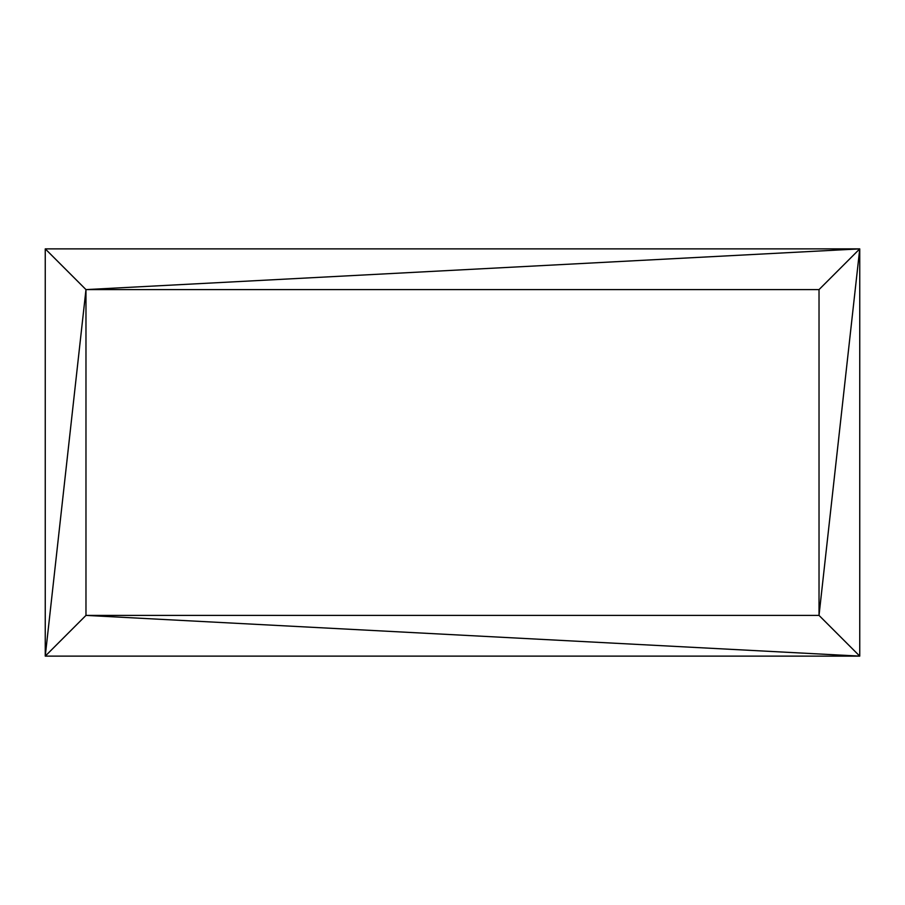 <?xml version="1.0" encoding="UTF-8"?>
<svg xmlns="http://www.w3.org/2000/svg" width="905" height="905" viewBox="0 0 905 905"><rect width="100%" height="100%" fill="white"/><g stroke="black" fill="none" stroke-linecap="round" stroke-linejoin="round"><path stroke-width="0.68" stroke-dasharray="4.53 3.39" d=""/><path stroke-width="1.36" d="M45.25 656.125L859.75 656.125L85.975 615.4L45.25 656.125L85.975 615.4L85.975 289.6L45.25 656.125L85.975 289.6L45.25 248.875L45.25 656.125L45.25 248.875L85.975 289.6L859.75 248.875L45.25 248.875L859.75 248.875L85.975 289.6L819.025 289.6L859.75 248.875L819.025 289.6L819.025 615.4L859.75 248.875L819.025 615.4L859.75 656.125L859.75 248.875L45.25 248.875L45.25 656.125L859.75 656.125L819.025 615.4L85.975 615.4L859.75 656.125L45.25 656.125L45.25 248.875L859.75 248.875L859.75 656.125L859.75 248.875L859.75 656.125L45.25 656.125M819.025 615.4L85.975 615.4L819.025 615.4L819.025 289.6L85.975 289.6L85.975 615.4L85.975 289.6L819.025 289.6L819.025 615.4L819.025 289.6L85.975 289.6L85.975 615.4L819.025 615.4"/></g></svg>
